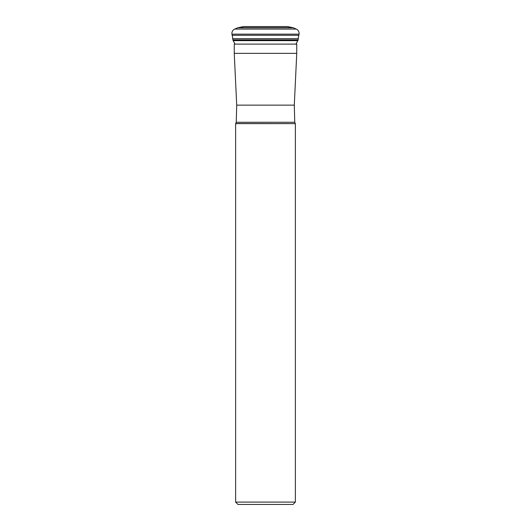 <?xml version="1.0" encoding="UTF-8"?>
<svg xmlns="http://www.w3.org/2000/svg" width="531" height="531" viewBox="0 0 531 531"><rect width="100%" height="100%" fill="white"/><g stroke="black" fill="none" stroke-linecap="round" stroke-linejoin="round"><path stroke-width="0.8" d="M232.704 38.67L232.903 39.891A2.277 2.277 0 0 0 233.162 40.635A2.277 2.277 0 0 1 232.903 39.891L232.704 38.67L298.296 38.67A11.689 11.689 0 0 1 298.853 35.285L232.147 35.285L231.961 34.157L232.147 35.285A11.689 11.689 0 0 1 232.704 38.67A11.689 11.689 0 0 0 232.147 35.285M298.296 38.67L298.097 39.891L232.903 39.891M233.162 40.635L234.868 43.675L233.162 40.635L297.838 40.635A2.277 2.277 0 0 0 298.097 39.891M297.838 40.635L296.132 43.675M238.153 27.639A2.35 2.35 0 0 0 237.662 27.798L234.715 29.086L237.662 27.798A2.35 2.35 0 0 1 238.153 27.639L292.846 27.639L287.258 26.55L243.742 26.55L238.153 27.639L243.742 26.55M292.846 27.639A2.35 2.35 0 0 1 293.338 27.798L296.285 29.086A4.706 4.706 0 0 1 299.039 34.157L298.853 35.285M296.285 29.086L234.715 29.086A4.706 4.706 0 0 0 231.961 34.157L299.039 34.157M296.749 44.106L234.251 44.106L234.251 53.359L296.749 53.359L296.749 44.106L296.245 43.482M235.704 123.55L295.369 123.623L235.631 123.623L236.255 122.269L294.745 122.269L294.293 105.138L236.707 105.138L236.255 122.269M237.981 504.45L293.019 504.45L237.981 504.45L235.631 502.1L295.369 502.1L295.369 123.623M293.019 504.45L295.369 502.1M234.715 29.086A4.706 4.706 0 0 0 231.961 34.157M237.662 27.798L293.338 27.798M294.293 105.138L296.749 53.359M234.251 53.359L236.707 105.138M295.296 123.55L294.745 122.269M235.631 502.1L235.631 123.623"/></g></svg>
